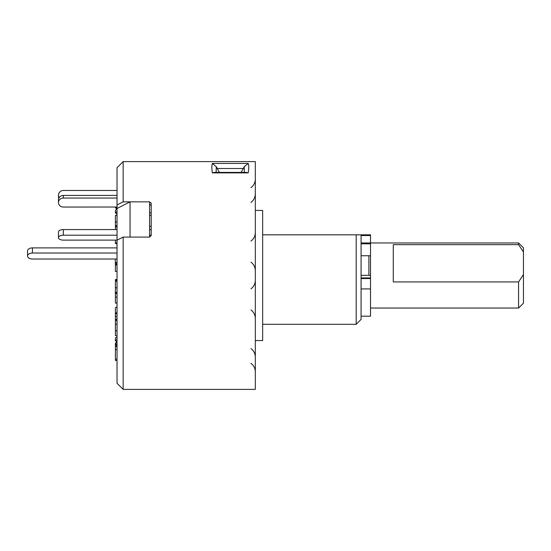 <?xml version="1.0" encoding="UTF-8"?>
<svg xmlns="http://www.w3.org/2000/svg" width="551" height="551" viewBox="0 0 551 551"><rect width="100%" height="100%" fill="white"/><g stroke="black" fill="none" stroke-linecap="round" stroke-linejoin="round"><path stroke-width="0.83" d="M518.567 281.94L523.45 274.57L523.45 303.16L518.567 308.037L518.567 281.94L393.29 281.94L393.29 244.658L518.567 244.658L518.567 242.963L370.513 242.963L370.513 316.178L361.077 316.178M518.567 242.963L523.45 247.84L523.45 252.027L518.567 244.658M523.45 274.57L523.45 252.027M368.888 275.342L368.888 255.754M262.648 324.312L356.201 324.312L361.077 319.428L361.077 234.822L356.201 234.822L370.513 234.822L370.513 242.957L361.077 242.957M212.307 163.447L248.198 163.447C248.956 165.286 248.956 168.434 248.198 172.876L246.269 172.394L214.243 172.394L212.307 172.876L211.742 167.187L212.307 163.447L216.274 166.705L216.157 172.394M149.576 204.338L151.201 205.599L151.201 235.532L149.576 237.082L130.05 237.082L130.05 201.859L117.032 208.485L117.032 167.724L123.148 161.615L255.327 161.615L255.327 389.385L123.148 389.385L123.148 237.082L117.032 240.195L117.032 383.276L123.148 389.385M123.148 161.615L123.148 201.859L149.576 201.859L151.201 203.126L151.201 235.532M130.05 201.859L149.576 201.859L149.576 237.082L123.148 237.082M255.327 210.42L262.648 210.42L262.648 340.58L255.327 340.58M117.032 204.965L123.148 201.859M356.201 324.312L356.201 234.822L262.648 234.822M248.198 163.447L244.238 166.705L241.124 172.394M244.355 172.394L244.238 166.705M219.388 172.394L216.274 166.705M117.032 240.195L117.032 208.485M117.032 264.28L115.407 264.28L115.407 264.948L117.032 265.121M117.032 264.783L115.407 264.948L115.407 271.423L117.032 271.595M115.407 264.28L115.469 263.247M117.032 314.111L115.407 313.299L115.407 307.665L117.032 306.852M117.032 330.779L115.407 330.779L115.407 313.299L117.032 312.486M115.407 316.515L117.032 316.515M116.736 341.951L115.407 340.732L115.407 338.087L117.032 336.606M115.407 340.732L117.032 339.251M117.032 359.169L115.407 359.169L115.407 346.613L117.032 346.613M117.032 344.85L115.407 343.252L115.407 346.613M115.407 343.252L117.032 341.661M115.407 344.609L117.032 346.2M115.407 359.169L115.407 360.519L117.032 360.519M115.407 349.548L117.032 349.554M117.032 320.985L115.407 319.897L117.032 318.809M115.407 330.779L115.407 335.614L117.032 335.614M115.407 324.202L117.032 324.202M117.032 281.279L115.407 281.279L115.407 279.577L117.032 279.405M117.032 279.75L115.407 279.577M115.407 281.279L115.407 287.753L117.032 287.753M115.407 280.252L117.032 280.252M151.201 235.201L149.576 235.201M117.032 235.201L63.344 235.201A4.883 2.438 180 0 0 58.461 237.646L58.461 232.005A4.883 2.438 -0 0 1 63.344 229.567L63.344 235.201M151.201 229.567L149.576 229.567M117.032 229.567L63.344 229.567M58.461 237.646L58.461 237.681A4.883 2.438 180 0 0 63.344 240.126L117.032 240.119M115.407 240.119L115.407 243.335L117.032 244.148M115.407 243.335L117.032 242.523M117.032 198.05L63.344 198.05A4.883 4.456 180 0 0 58.461 202.506L58.461 199.861A4.883 4.456 -0 0 1 63.344 195.405L63.344 198.05M117.032 195.405L63.344 195.405M58.461 199.861L58.461 202.582A4.883 4.456 180 0 0 63.344 207.038L117.032 207.031M117.032 208.781L115.407 210.268L115.407 212.913L117.032 214.394M115.407 212.913L117.032 211.426M149.576 212.913L151.201 212.913M117.032 190.481L63.344 190.481A4.883 4.773 0 0 0 58.461 195.254L58.461 195.329A4.883 4.773 0 0 0 59.088 197.671M58.757 198.326A4.883 4.773 180 0 1 58.461 196.679L58.461 195.329M116.061 207.031L117.032 207.982M115.407 207.031L115.407 207.748L116.736 209.049M117.032 221.963L115.407 221.963L115.407 226.268L117.032 227.356M117.032 225.18L115.407 226.268L115.407 229.567M115.407 221.963L115.407 215.386L117.032 215.386M149.576 226.268L151.201 226.268M151.201 215.386L149.576 215.386M117.032 247.895L32.433 247.895L32.433 253.019L117.032 253.019M32.433 253.019A4.883 3.003 180 0 0 27.55 256.029L27.55 250.898A4.883 3.003 -0 0 1 32.433 247.895M27.55 256.029A4.883 3.003 180 0 0 32.433 259.032L117.032 259.032M117.032 262.097L115.317 263.158L117.032 264.211M115.317 259.032L115.317 263.158M115.469 287.753L115.317 292.974L117.032 294.027M117.032 291.913L115.317 292.974M115.407 293.029L115.407 303.105L117.032 303.105M115.407 297.092L117.032 297.092M370.513 277.945L361.077 277.945M370.513 235.539L361.077 235.539M370.513 243.824L361.077 243.824M370.513 288.91L361.077 288.91M370.513 278.551L361.077 278.551M248.198 172.876L212.307 172.876M243.294 168.503L217.218 168.503M518.567 308.037L370.513 308.037M370.513 275.342L361.077 275.342M370.513 255.754L361.077 255.754M250.953 202.431C253.777 200.275 255.237 197.423 255.327 193.869M250.953 241.076C253.777 238.92 255.237 236.062 255.327 232.508M250.953 309.924C253.777 312.08 255.237 314.938 255.327 318.492C255.237 314.938 253.777 312.08 250.953 309.924M250.953 348.569C253.777 350.725 255.237 353.577 255.327 357.131M250.953 363.329C253.777 365.485 255.237 368.337 255.327 371.891M250.953 187.671C253.777 185.515 255.237 182.663 255.327 179.109M250.953 288.834C253.777 286.678 255.237 283.827 255.327 280.266M250.953 262.166C253.777 264.322 255.237 267.173 255.327 270.734"/></g></svg>
